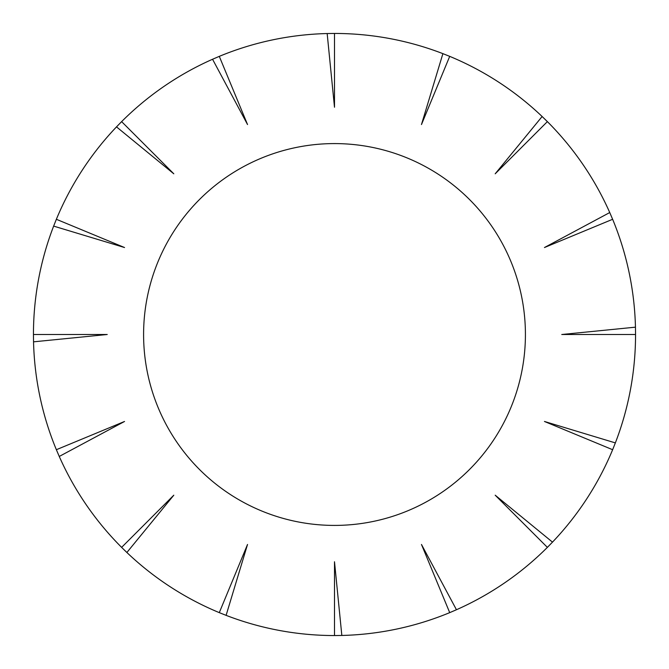 <?xml version="1.0" encoding="UTF-8"?>
<svg xmlns="http://www.w3.org/2000/svg" width="669" height="669" viewBox="0 0 669 669"><rect width="100%" height="100%" fill="white"/><g stroke="black" fill="none" stroke-linecap="round" stroke-linejoin="round"><path stroke-width="1" d="M456.45 609.743L421.47 544.457L449.71 612.637A301.05 301.05 0 0 1 341.834 635.458L334.5 561.759L334.5 635.55A301.05 301.05 0 0 1 226.105 615.355L247.53 544.457L219.29 612.637A301.05 301.05 0 0 1 126.876 552.494L173.806 495.194L121.624 547.376A301.05 301.05 0 0 1 59.257 456.45L124.543 421.47L56.363 449.71A301.05 301.05 0 0 1 33.542 341.834L107.241 334.5L33.45 334.5A301.05 301.05 0 0 1 53.645 226.105L124.543 247.53L56.363 219.29A301.05 301.05 0 0 1 116.506 126.876L173.806 173.806L121.624 121.624A301.05 301.05 0 0 1 212.55 59.257L247.53 124.543L219.29 56.363A301.05 301.05 0 0 1 327.166 33.542L334.5 107.241L334.5 33.45A301.05 301.05 0 0 1 442.895 53.645L421.47 124.543L449.71 56.363A301.05 301.05 0 0 1 542.124 116.506L495.194 173.806L547.376 121.624A301.05 301.05 0 0 1 609.743 212.55L544.457 247.53L612.637 219.29A301.05 301.05 0 0 1 635.458 327.166L561.759 334.5L635.55 334.5A301.05 301.05 0 0 1 615.355 442.895L544.457 421.47L612.637 449.71A301.05 301.05 0 0 1 552.494 542.124L495.194 495.194L547.376 547.376A301.05 301.05 0 0 1 456.45 609.743L449.71 612.637M143.592 334.5A190.908 190.908 0 0 0 429.958 499.835A190.908 190.908 0 0 0 429.958 169.165A190.908 190.908 0 0 0 143.592 334.5M341.834 635.458L334.5 635.55M226.105 615.355L219.29 612.637M126.876 552.494L121.624 547.376M59.257 456.45L56.363 449.71M33.542 341.834L33.45 334.5M53.645 226.105L56.363 219.29M116.506 126.876L121.624 121.624M212.55 59.257L219.29 56.363M327.166 33.542L334.5 33.45M442.895 53.645L449.71 56.363M542.124 116.506L547.376 121.624M609.743 212.55L612.637 219.29M635.458 327.166L635.55 334.5M615.355 442.895L612.637 449.71M552.494 542.124L547.376 547.376"/></g></svg>
